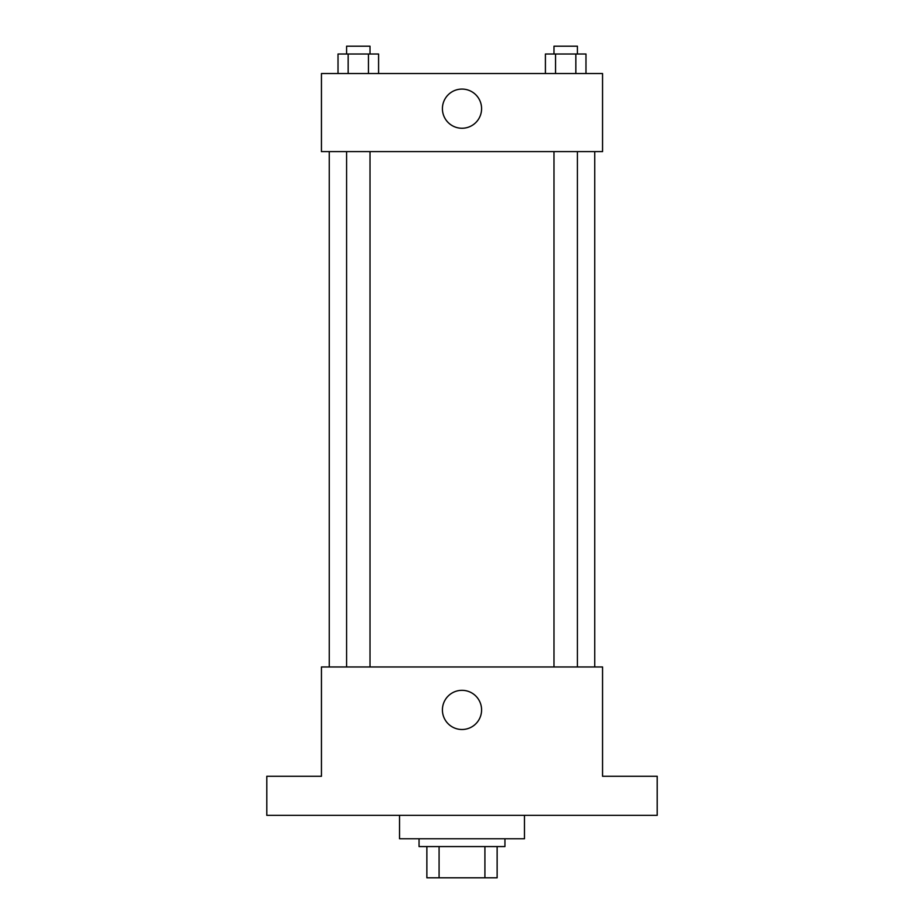 <?xml version="1.0" encoding="UTF-8"?>
<svg xmlns="http://www.w3.org/2000/svg" width="924" height="924" viewBox="0 0 924 924"><rect width="100%" height="100%" fill="white"/><g stroke="black" fill="none" stroke-linecap="round" stroke-linejoin="round"><path stroke-width="1.39" d="M484.915 846.569L484.915 877.8L426.865 877.8L426.865 846.569M484.915 877.8L497.135 877.8L497.135 846.569L497.135 877.8M504.943 838.761L504.943 846.569L419.057 846.569L419.057 838.761M439.085 846.569L439.085 877.8M399.538 815.338L399.538 838.761L524.462 838.761L524.462 815.338M657.207 815.338L266.793 815.338L266.793 776.287L321.448 776.287L321.448 666.966L602.552 666.966L602.552 776.287L657.207 776.287L657.207 815.338M481.589 709.921A19.589 19.589 0 0 1 452.206 726.876A19.589 19.589 0 0 1 452.206 692.954A19.589 19.589 0 0 1 481.589 709.921M594.744 151.617L594.744 666.966M553.984 666.966L553.984 151.617M370.016 151.617L370.016 666.966M602.552 151.617L321.448 151.617L321.448 73.527L602.552 73.527L602.552 151.617M481.589 108.662A19.589 19.589 0 0 1 452.206 125.629A19.589 19.589 0 0 1 452.206 91.707A19.589 19.589 0 0 1 481.589 108.662M585.978 73.527L585.978 54.008L545.414 54.008L545.414 73.527M575.837 54.008L575.837 73.527M555.555 54.008L555.555 73.527M553.984 54.008L553.984 46.2L577.408 46.2L577.408 54.008M378.586 73.527L378.586 54.008L338.022 54.008L338.022 73.527M368.445 54.008L368.445 73.527M348.163 54.008L348.163 73.527M346.592 54.008L346.592 46.2L370.016 46.2L370.016 54.008M329.256 151.617L329.256 666.966M577.408 666.966L577.408 151.617M346.592 151.617L346.592 666.966"/></g></svg>
